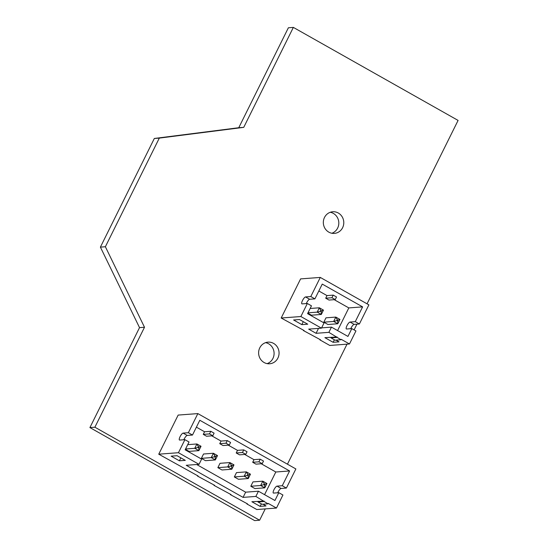 <?xml version="1.0" encoding="UTF-8"?>
<svg xmlns="http://www.w3.org/2000/svg" width="548" height="548" viewBox="0 0 548 548"><rect width="100%" height="100%" fill="white"/><g stroke="black" fill="none" stroke-linecap="round" stroke-linejoin="round"><path stroke-width="0.82" d="M158.749 454.189L178.443 452.71L184.909 439.667L179.662 440.065A3.946 1.117 119.5 0 1 179.449 440.023A3.946 1.117 119.5 0 1 180.237 436.366A3.946 1.117 119.5 0 1 183.114 433.112L187.231 435.434L192.485 435.044L199.815 420.268L289.597 470.958L282.261 485.734L286.385 488.063L295.872 468.944L197.855 413.596L178.162 415.076L158.749 454.189L198.116 475.993L197.458 476.048L214.59 485.295L213.932 485.35L231.064 494.597L230.407 494.645L247.538 503.9L246.881 503.948L256.765 509.53L276.459 508.051L282.932 495.015L278.809 492.693L274.932 500.516L258.457 491.214L255.868 496.426L268.006 503.838L268.219 503.4L276.459 508.051M197.855 413.596L188.361 432.715L192.485 435.044M183.114 433.112L188.361 432.715M178.443 452.71L199.034 464.334L186.231 465.293L243.065 497.385L255.868 496.426M262.965 504.215L266.02 505.941L260.108 506.379L251.875 501.728L264.102 501.078M185.299 460.361L177.059 455.71L171.154 456.155L179.388 460.806L185.299 460.361M184.909 439.667L189.033 441.996L185.149 449.819L201.623 459.121L199.034 464.334M187.231 435.434A3.946 1.117 -60.5 0 0 183.854 439.749M282.261 485.734L277.014 486.131L281.131 488.46A3.946 1.117 -60.5 0 0 277.754 492.768M281.131 488.46L286.385 488.063M258.197 501.523L257.978 501.954L262.095 504.283L268.006 503.838M260.108 506.379L261.362 503.865M257.978 501.954L263.889 501.509M243.065 497.385L245.655 492.173L258.457 491.214M196.67 464.512L245.655 492.173M179.388 460.806L180.854 457.854M264.561 494.659L275.815 471.999L261.204 463.745M289.597 470.958L275.815 471.999M277.014 486.131A3.946 1.117 -60.5 0 0 274.137 489.385A3.946 1.117 -60.5 0 0 273.349 493.042A3.946 1.117 -60.5 0 0 273.562 493.084L278.809 492.693M263.513 461.067L260.218 459.203L258.923 461.813L262.218 463.67L263.513 461.067M244.73 454.443L253.984 459.669L260.218 459.203M247.045 451.764L243.75 449.901L242.456 452.511L245.751 454.367L247.045 451.764M228.256 445.147L237.51 450.367L243.75 449.901M230.571 442.462L227.276 440.599L225.982 443.209L229.276 445.065L230.571 442.462M211.781 435.845L221.036 441.072L227.276 440.599M214.097 433.16L210.802 431.297L209.507 433.906L212.802 435.763L214.097 433.16M196.396 427.152L204.562 431.769L210.802 431.297M204.562 431.769L203.267 434.372L206.562 436.235L212.802 435.763M253.984 459.669L252.69 462.279L255.985 464.142L262.218 463.67M237.51 450.367L236.215 452.977L239.51 454.84L245.751 454.367M221.036 441.072L219.741 443.675L223.036 445.538L229.276 445.065M187.711 444.654L196.917 443.962L194.759 448.305L198.876 450.634L189.033 451.374L185.395 449.319M205.507 460.676L201.383 458.347L203.541 454.004L213.391 453.265L217.508 455.587L215.35 459.936L205.507 460.676M238.455 479.274L234.332 476.952L236.489 472.609L246.34 471.869L250.457 474.191L248.299 478.541L238.455 479.274M217.857 467.65L220.015 463.307L229.865 462.567L227.708 466.91L217.857 467.65L221.981 469.979L231.825 469.239L227.708 466.91L230.872 466.053L231.694 466.519L231.825 469.239L233.982 464.889L232.126 465.649L231.694 466.519M254.923 488.576L250.806 486.254L252.964 481.904L262.814 481.171L266.931 483.494L264.773 487.836L254.923 488.576M203.267 434.372L209.507 433.906M219.741 443.675L225.982 443.209M236.215 452.977L242.456 452.511M252.69 462.279L258.923 461.813M197.924 447.449L198.753 447.915L198.876 450.634L201.034 446.284L196.917 443.962L198.355 446.579L197.924 447.449L194.759 448.305L185.553 448.997M217.508 455.587L215.659 456.347L214.83 455.881L213.391 453.265L211.233 457.607L201.383 458.347M211.233 457.607L215.35 459.936L215.227 457.217L214.398 456.751L211.233 457.607M250.457 474.191L248.6 474.952L247.778 474.486L246.34 471.869L244.182 476.212L234.332 476.952M247.778 474.486L247.347 475.356L244.182 476.212L248.299 478.541L248.169 475.822L248.6 474.952M230.872 466.053L231.304 465.184L229.865 462.567L233.982 464.889M266.931 483.494L265.074 484.254L264.252 483.788L262.814 481.171L260.656 485.514L250.806 486.254M260.656 485.514L264.773 487.836L264.643 485.124L263.821 484.658L260.656 485.514M201.034 446.284L199.184 447.045L198.753 447.915M198.355 446.579L199.184 447.045M215.659 456.347L215.227 457.217M214.83 455.881L214.398 456.751M247.347 475.356L248.169 475.822M231.304 465.184L232.126 465.649M265.074 484.254L264.643 485.124M264.252 483.788L263.821 484.658M281.179 318.011L300.873 316.532L307.346 303.496L302.092 303.893A3.946 1.117 119.5 0 1 301.88 303.852A3.946 1.117 119.5 0 1 302.674 300.188A3.946 1.117 119.5 0 1 305.544 296.941L309.661 299.263L314.915 298.866L322.251 284.09L362.612 306.88L355.275 321.655L359.392 323.984L368.886 304.859L320.292 277.425L300.599 278.898L281.179 318.011L304.078 330.519L303.421 330.567L320.553 339.822L319.895 339.87L329.78 345.452L349.473 343.973L355.94 330.937L351.823 328.608L347.939 336.431L331.465 327.129L328.882 332.348L341.02 339.76L341.233 339.322L349.473 343.973M320.292 277.425L310.798 296.543L314.915 298.866M305.544 296.941L310.798 296.543M300.873 316.532L321.464 328.163L308.668 329.122L316.08 333.307L328.882 332.348M335.979 340.137L339.034 341.863L333.122 342.301L324.889 337.65L337.116 336.999M307.729 324.183L299.496 319.539L293.591 319.977L301.825 324.628L307.729 324.183M307.346 303.496L311.463 305.825L307.579 313.641L324.053 322.943L321.464 328.163M309.661 299.263A3.946 1.117 -60.5 0 0 306.291 303.578M355.275 321.655L350.021 322.053L354.145 324.375A3.946 1.117 -60.5 0 0 350.768 328.69M354.145 324.375L359.392 323.984M331.204 337.445L330.992 337.876L335.109 340.198L341.02 339.76M333.122 342.301L334.376 339.787M330.992 337.876L336.904 337.431M316.08 333.307L318.525 328.382M321.608 327.875L331.465 327.129M301.825 324.628L303.291 321.676M337.575 330.581L348.823 307.914L334.218 299.667M362.612 306.88L348.823 307.914M350.021 322.053A3.946 1.117 -60.5 0 0 347.151 325.307A3.946 1.117 -60.5 0 0 346.357 328.964A3.946 1.117 -60.5 0 0 346.576 329.006L351.823 328.608M336.527 296.982L333.232 295.125L331.937 297.735L335.232 299.592L336.527 296.982M318.833 290.981L326.998 295.591L333.232 295.125M326.998 295.591L325.704 298.201L328.999 300.057L335.232 299.592M310.147 308.476L319.354 307.791L317.196 312.134L321.313 314.456L311.463 315.196L307.832 313.148M327.937 324.498L323.82 322.176L325.978 317.826L335.821 317.087L339.945 319.416L337.787 323.758L327.937 324.498M325.704 298.201L331.937 297.735M320.792 310.408L321.614 310.874L323.471 310.113L319.354 307.791L320.792 310.408L320.361 311.278L317.196 312.134L307.99 312.826M323.471 310.113L321.313 314.456L321.183 311.744L320.361 311.278M339.945 319.416L338.089 320.176L337.267 319.71L335.821 317.087L333.67 321.436L323.82 322.176M333.67 321.436L337.787 323.758L337.657 321.046L336.835 320.58L333.67 321.436M321.614 310.874L321.183 311.744M338.089 320.176L337.657 321.046M337.267 319.71L336.835 320.58M367.044 303.825L458.087 120.416L293.351 27.4L243.737 127.355L159.31 138.103L105.38 246.744L144.501 327.259L139.528 327.629L89.913 427.584L254.649 520.6L259.622 520.223L265.246 508.893M144.501 327.259L94.886 427.207L89.913 427.584M105.38 246.744L100.4 247.121L139.528 327.629M94.886 427.207L259.622 520.223M287.447 464.183L347.021 344.158M354.104 329.896L356.947 324.169M342.616 227.694A10.844 10.227 85.7 0 0 342.089 216.679A10.844 10.227 85.7 0 0 332.746 211.761A10.844 10.227 85.7 0 0 323.361 223.344A10.844 10.227 85.7 0 0 334.369 233.393A10.844 10.227 85.7 0 0 342.616 227.694M277.898 358.07A10.844 10.227 85.7 0 0 277.377 347.055A10.844 10.227 85.7 0 0 268.027 342.137A10.844 10.227 85.7 0 0 258.642 353.72A10.844 10.227 85.7 0 0 269.65 363.769A10.844 10.227 85.7 0 0 277.898 358.07M293.351 27.4L288.378 27.777L238.764 127.725L154.331 138.473L100.4 247.121M331.855 233.256A10.844 10.227 85.7 0 0 337.643 228.071A10.844 10.227 85.7 0 0 330.28 212.275M267.136 363.625A10.844 10.227 85.7 0 0 272.925 358.44A10.844 10.227 85.7 0 0 265.561 342.651M159.31 138.103L154.331 138.473M243.737 127.355L238.764 127.725"/></g></svg>
